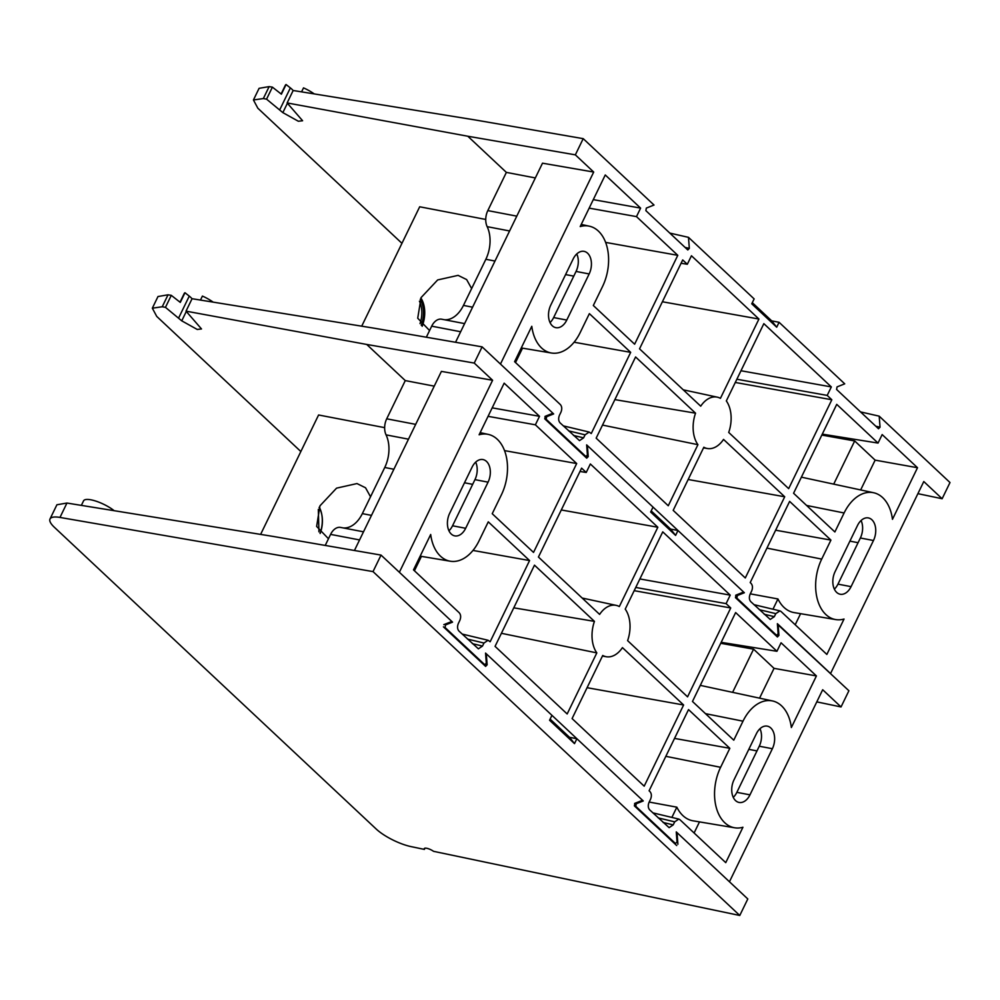 <?xml version="1.0" encoding="UTF-8"?>
<svg xmlns="http://www.w3.org/2000/svg" width="1000" height="1000" viewBox="0 0 1000 1000"><rect width="100%" height="100%" fill="white"/><g stroke="black" fill="none" stroke-linecap="round" stroke-linejoin="round"><path stroke-width="1.5" d="M384.637 427.65L318.587 414.988L260.613 534.4M319.3 507.163A25.3 16.5 -79.1 0 1 321.788 514.55L321.925 515.3A23.9 15.588 -79.1 0 1 320.15 533.488M321.85 514.938A25.3 16.5 -79.1 0 1 320.062 533.375M370.525 496.775L365.538 487.775L357 483.562L336.562 488.15L319.962 505.825L316.625 526.413L328.475 538.75M319.125 507.537A23.9 15.588 -79.1 0 1 321.925 515.3M318.325 509.412L318.938 531.838M777.738 635.125L778.938 635.4L777.412 636.975L735.475 597.663L735.962 595.1L743.625 592.05L677.975 530.5L675.6 535.4L650.65 512.025L653.037 507.113L587.388 445.562L588.225 456.587L586.7 458.162L544.763 418.85L545.25 416.287L552.913 413.237L482.113 346.863L374.588 328.263L192.062 298.712L186.025 311.15L201.5 328.95L197.25 329.462L181.75 320.838L186.3 311.462M777.412 624.212L848.9 690.75L841.038 706.95L822.688 689.737L729.45 881.762L676.263 831.9L677.025 841.963L675.5 843.55L635.775 806.3L636.263 803.737L643.263 800.95L485.55 653.088L486.312 663.15L484.787 664.737L445.05 627.487L445.538 624.925L452.55 622.137L399.363 572.275L492.6 380.262L474.25 363.062L482.113 346.863M192.037 298.775A14.1 4.075 -154.1 0 0 189.262 296.112L184.975 292.738L180.287 302.4L171.287 295.35L165.463 307.35L181.75 320.838M300.85 451.538L156.738 316.413L152.338 308.188L162.237 306.762L168.038 294.812L171.287 295.35M168.038 294.812L157.988 296.537L152.338 308.188M184.975 292.738A19.737 5.7 -154.1 0 0 184.213 293.538L180.012 302.188M213.125 302.113A19.737 5.7 -154.1 0 0 202.413 296.075L200.475 300.075M474.25 363.062L366.725 344.45L186.025 311.15M841.038 706.95L816.8 701.875M162.237 306.762L165.463 307.35M596.825 652.887A28.475 18.575 -79.1 0 1 594.438 621.375L534.487 565.175L495.062 646.363L567.163 713.962L596.825 652.887L501.4 633.3M778.938 635.4L778.1 624.375M483.675 664.575L485.1 664.9L483.537 664.45M733.988 779.862A15.362 10.025 100.9 0 0 739.087 802.45A15.362 10.025 100.9 0 0 749.975 794.85L772.375 748.725A15.362 10.025 100.9 0 0 767.275 726.137A15.362 10.025 100.9 0 0 756.388 733.725L733.988 779.862M449.675 513.3A15.362 10.025 100.9 0 0 454.775 535.887A15.362 10.025 100.9 0 0 465.662 528.288L488.062 482.163A15.362 10.025 100.9 0 0 482.962 459.562A15.362 10.025 100.9 0 0 472.075 467.163L449.675 513.3M459.263 612.8C460.887 614.763 461.075 617.3 459.837 620.4L458.363 623.45C457.125 626.55 457.325 629.087 458.938 631.05L478.4 648.838L482.5 646.075L483.975 643.037L488.075 640.275L490.15 641.75L529.575 560.562L488.275 521.838L479.05 540.837A41.1 26.8 -79.1 0 1 450.325 561.225A41.1 26.8 -79.1 0 1 430.688 534.487L413.5 569.888L459.263 612.8M649.975 791.612C651.6 793.575 651.787 796.112 650.562 799.212L649.075 802.262C647.85 805.362 648.037 807.9 649.663 809.862L669.112 827.65L673.213 824.887L674.7 821.85L678.8 819.087L679.987 819.75L725.75 862.65L742.938 827.25A41.1 26.8 -79.1 0 1 734.638 827.788A41.1 26.8 -79.1 0 1 720.6 767.312L729.825 748.312L688.525 709.6L649.1 790.788L649.975 791.612M683.612 704.987L622.438 647.625A26.15 17.05 -79.1 0 1 606.35 656.737A26.15 17.05 -79.1 0 1 602.725 655.462L572.087 718.575L644.188 786.175L683.612 704.987L587.075 687.7M535.388 424.812L539.513 416.312L504.162 383.175L479.113 434.775A41.1 26.8 -79.1 0 1 488.2 434.375A41.1 26.8 -79.1 0 1 501.45 494.712L492.225 513.713L533.525 552.425L576.688 463.537L535.388 424.812L488.062 416.337M816.413 675.938L781.062 642.788L776.938 651.287L735.638 612.562L692.475 701.462L733.775 740.175L743 721.175A41.1 26.8 -79.1 0 1 772.513 700.95A41.1 26.8 -79.1 0 1 791.363 727.525L816.413 675.938L774.038 668.35L759.562 698.15M657.837 527.25L590.35 463.975L586.225 472.475L581.6 468.137L538.438 557.038L599.612 614.4A26.15 17.05 -79.1 0 1 616.2 605.375A26.15 17.05 -79.1 0 1 619.325 606.55L657.837 527.25L561.287 509.963M726.1 603.625L730.225 595.125L662.75 531.862L625.225 609.125A28.475 18.575 -79.1 0 1 627.612 640.638L687.562 696.85L730.725 607.962L726.1 603.625L635.75 587.45M434.237 386.15L405.275 380.588L386.712 418.812A14.1 9.188 100.9 0 0 386.062 434.875A28.613 18.663 -79.1 0 1 384.75 467.488L362.337 513.625A28.613 18.663 -79.1 0 1 343.3 527.938M341.075 527.537A14.1 9.188 100.9 0 0 340.575 527.425A14.1 9.188 100.9 0 0 330.588 534.388L325.225 545.438M492.6 380.262L441.4 371.4L354.438 550.487M513.775 607.825L594.438 621.375M651.213 510.887L670.625 529.087L675.6 535.4M445.05 627.487L443.938 627.312M643.263 800.95L641.5 800.688M674.262 843.263L675.5 843.55M733.263 797.35A15.362 10.025 100.9 0 0 736.85 792.337L759.262 746.213A15.362 10.025 100.9 0 0 759.975 728.725M448.95 530.788A15.362 10.025 100.9 0 0 452.537 525.775L474.95 479.637A15.362 10.025 100.9 0 0 475.662 462.15M473 550.438L529.575 560.562M421.425 556.375L414.425 570.763M674.538 738.413L729.825 748.312M649.175 802.05L676.85 807.175A42.062 27.438 100.9 0 0 693 820.8L734.638 827.788M699.488 821.888L694.1 832.975M492.188 407.85L539.513 416.312M504.513 450.613L576.688 463.537M776.938 651.287L721.188 642.337M720.725 643.288L753.575 649.163L774.038 668.35M586.225 472.475L579.987 471.475M639.875 578.95L730.225 595.125M730.725 607.962L634.188 590.675M670.625 529.087L677.975 530.5M587.025 456.312L588.225 456.587M636.263 803.737L634.612 803.487M671.875 817.425L676.85 807.175M732.613 692.337L753.575 649.163M676.7 845.55L634.388 805.875L634.875 803.325L642.537 800.275L576.888 738.725L569.538 737.312L574.5 743.625L576.888 738.725M114.15 510.688A19.737 5.7 -154.1 0 0 91.05 499.837A19.737 5.7 -154.1 0 0 83.562 500.85L81.363 505.375M433.537 851.325A6.35 1.837 -154.1 0 0 426.675 848.263A6.35 1.837 -154.1 0 0 424.275 848.587A6.35 1.837 -154.1 0 0 424.387 849.4L411.062 846.612A28.2 8.15 25.9 0 1 376.15 828.988L54.375 527.288A28.2 8.15 25.9 0 1 50 519A28.2 8.15 25.9 0 1 59.975 517.438L373.025 571.6L739.775 915.475L433.537 851.325M677.9 844.262L677.013 832.6L747.8 898.962L739.775 915.475M373.025 571.6L381.037 555.087L451.825 621.462L443.825 624.637M443.413 626.825L485.6 666.388L487.137 664.8L486.3 653.787L551.95 715.337L549.562 720.238L574.5 743.625M381.037 555.087L273.512 536.487L66.95 503.05L56.913 504.762L50 519M424.988 848.162L424.387 849.4M677.013 832.6L676.312 832.438M550.125 719.1L569.538 737.312M486.3 653.787L485.6 653.625M485.737 219.45L419.688 206.788L361.712 326.175M471.625 288.562L466.637 279.575L458.1 275.363L437.663 279.938L421.062 297.613L417.725 318.212L429.575 330.538M420.225 299.325A23.9 15.588 -79.1 0 1 423.025 307.1A23.9 15.588 -79.1 0 1 421.25 325.275M419.425 301.2A22.938 14.963 -79.1 0 1 420.037 323.625M420.875 297.975A24.987 16.3 -79.1 0 1 422.175 326.275M942.138 498.738L923.787 481.538L830.55 673.55L777.375 623.688L778.138 633.75L776.6 635.337L736.875 598.088L737.362 595.525L744.362 592.737L586.65 444.875L587.413 454.95L585.887 456.525L546.163 419.275L546.638 416.712L553.65 413.925L500.462 364.062L593.7 172.05L575.35 154.85L583.212 138.65L654.013 205.037L646.35 208.075L645.863 210.637L687.8 249.963L689.325 248.375L688.487 237.35L754.137 298.913L751.75 303.812L776.7 327.2L779.075 322.287L844.725 383.837L837.062 386.887L836.575 389.45L878.512 428.762L880.037 427.188L879.2 416.163L950 482.537L942.138 498.738L917.9 493.663M583.212 138.65L475.688 120.05L293.163 90.5L287.125 102.938L302.6 120.738L298.35 121.25L282.85 112.625L287.4 103.263M293.137 90.562A14.1 4.075 -154.1 0 0 290.363 87.9L286.075 84.525L281.388 94.188L272.4 87.137L266.562 99.15L282.85 112.625M401.95 243.325L257.838 108.212L253.438 99.975L263.337 98.55L269.137 86.613L272.4 87.137M269.137 86.613L259.088 88.325L253.438 99.975M286.075 84.525A19.737 5.7 -154.1 0 0 285.312 85.325L281.112 93.975M314.225 93.912A19.737 5.7 -154.1 0 0 303.512 87.875L301.575 91.862M575.35 154.85L467.825 136.237L287.125 102.938M669.8 233.088L688.487 237.35M752.312 302.675L771.725 320.887L779.075 322.287M860.512 411.9L879.2 416.163M263.337 98.55L266.562 99.15M697.925 444.675A28.475 18.575 -79.1 0 1 695.537 413.175L635.588 356.962L596.163 438.15L668.263 505.763L697.925 444.675L602.5 425.087M775.5 635.188L776.912 635.5L775.362 635.05M584.788 456.375L586.2 456.7L584.65 456.238M835.088 571.65A15.362 10.025 100.9 0 0 840.188 594.237A15.362 10.025 100.9 0 0 851.075 586.65L873.475 540.513A15.362 10.025 100.9 0 0 868.375 517.925A15.362 10.025 100.9 0 0 857.487 525.525L835.088 571.65M550.775 305.087A15.362 10.025 100.9 0 0 555.875 327.675A15.362 10.025 100.9 0 0 566.763 320.075L589.163 273.95A15.362 10.025 100.9 0 0 584.062 251.363A15.362 10.025 100.9 0 0 573.175 258.95L550.775 305.087M560.363 404.588C561.987 406.562 562.175 409.087 560.938 412.2L559.462 415.238C558.225 418.338 558.425 420.875 560.05 422.837L579.5 440.625L583.6 437.863L585.075 434.825L589.175 432.062L591.25 433.55L630.675 352.35L589.375 313.637L580.15 332.638A41.1 26.8 -79.1 0 1 551.425 353.013A41.1 26.8 -79.1 0 1 531.788 326.287L514.6 361.688L560.363 404.588M751.075 583.4C752.7 585.375 752.887 587.9 751.663 591L750.175 594.05C748.95 597.15 749.137 599.688 750.763 601.65L770.212 619.438L774.312 616.675L775.8 613.638L779.9 610.875L781.087 611.538L826.85 654.438L844.038 619.038A41.1 26.8 -79.1 0 1 835.738 619.587A41.1 26.8 -79.1 0 1 821.7 559.1L830.925 540.1L789.625 501.388L750.2 582.575L751.075 583.4M784.712 496.775L723.538 439.412A26.15 17.05 -79.1 0 1 707.45 448.525A26.15 17.05 -79.1 0 1 703.825 447.25L673.188 510.363L745.288 577.975L784.712 496.775L688.175 479.5M636.487 216.612L640.612 208.113L605.262 174.963L580.212 226.562A41.1 26.8 -79.1 0 1 589.3 226.175A41.1 26.8 -79.1 0 1 602.55 286.5L593.325 305.5L634.625 344.212L677.788 255.325L636.487 216.612L589.163 208.137M917.513 467.725L882.163 434.575L878.037 443.075L836.737 404.363L793.575 493.25L834.875 531.962L844.1 512.975A41.1 26.8 -79.1 0 1 873.612 492.738A41.1 26.8 -79.1 0 1 892.463 519.325L917.513 467.725L875.138 460.138L860.662 489.95M758.938 319.037L691.45 255.763L687.325 264.262L682.7 259.938L639.538 348.825L700.713 406.188A26.15 17.05 -79.1 0 1 717.3 397.163A26.15 17.05 -79.1 0 1 720.425 398.35L758.938 319.037L662.4 301.762M827.2 395.412L831.338 386.925L763.85 323.65L726.325 400.925A28.475 18.575 -79.1 0 1 728.713 432.438L788.662 488.638L831.825 399.75L827.2 395.412L736.85 379.237M771.725 320.887L776.7 327.2M535.337 177.938L506.375 172.387L487.812 210.6A14.1 9.188 100.9 0 0 487.163 226.663A28.613 18.663 -79.1 0 1 485.85 259.288L463.45 305.413A28.613 18.663 -79.1 0 1 444.4 319.738M442.175 319.325A14.1 9.188 100.9 0 0 441.688 319.212A14.1 9.188 100.9 0 0 431.688 326.175L426.337 337.212M593.7 172.05L542.5 163.188L455.55 342.262M614.875 399.625L695.537 413.175M744.362 592.737L742.575 592.475M834.362 589.138A15.362 10.025 100.9 0 0 837.962 584.138L860.362 538A15.362 10.025 100.9 0 0 861.075 520.513M550.05 322.575A15.362 10.025 100.9 0 0 553.638 317.562L576.05 271.438A15.362 10.025 100.9 0 0 576.763 253.95M574.1 342.225L630.675 352.35M522.525 348.162L515.525 362.55M775.638 530.2L830.925 540.1M750.275 593.837L777.95 598.962A42.062 27.438 100.9 0 0 794.1 612.587L835.738 619.587M800.588 613.675L795.2 624.775M593.288 199.638L640.612 208.113M605.612 242.4L677.788 255.325M878.037 443.075L822.288 434.137M821.825 435.075L854.688 440.95L875.138 460.138M687.325 264.262L681.087 263.263M740.975 370.75L831.338 386.925M831.825 399.75L735.288 382.463M546.638 416.712L544.975 416.463M737.362 595.525L735.688 595.275M772.975 609.212L777.95 598.962M833.713 484.137L854.688 440.95M635.775 806.3L634.65 806.125M178.725 317.825L189.262 296.112M366.725 344.45L405.275 380.588M759.262 746.213L772.375 748.725M749.975 794.85L736.85 792.337M474.95 479.637L488.062 482.163M465.662 528.288L452.537 525.775M665.837 756.325L720.6 767.312M705.475 713.65L743 721.175M330.588 534.388L359.562 539.938M362.337 513.625L371.488 515.375M448.688 530.175L449.425 530.325M384.75 467.488L393.888 469.25M464.487 482.775L472.663 484.35M386.062 434.875L408.488 439.175M415.688 424.363L386.712 418.812M756.975 750.913L748.8 749.35M733 796.75L733.737 796.888M472.375 643.65L482.5 646.075M452.163 622.288L450.513 621.987M658.225 817.9L674.7 821.85M663.1 822.463L673.213 824.887M642.875 801.1L641.225 800.8M467.512 639.087L483.975 643.037M66.95 503.05L59.975 517.438M485.913 664.525L487.137 664.8M736.875 598.088L735.75 597.913M546.163 419.275L545.037 419.1M279.825 109.625L290.363 87.9M467.825 136.237L506.375 172.387M685.075 247.4L689.325 248.375M875.788 426.213L880.037 427.188M860.362 538L873.475 540.513M851.075 586.65L837.962 584.138M576.05 271.438L589.163 273.95M566.763 320.075L553.638 317.562M766.938 548.112L821.7 559.1M806.575 505.438L844.1 512.975M431.688 326.175L460.662 331.737M463.45 305.413L472.587 307.175M549.788 321.975L550.525 322.113M485.85 259.288L494.988 261.038M565.588 274.575L573.763 276.137M487.163 226.663L509.588 230.963M516.788 216.15L487.812 210.6M858.075 542.7L849.9 541.138M834.1 588.538L834.837 588.675M573.488 435.438L583.6 437.863M553.263 414.087L551.587 413.775M759.325 609.688L775.8 613.638M764.2 614.25L774.312 616.675M743.975 592.888L742.3 592.575M568.612 430.875L585.075 434.825M450.325 561.225L420.163 556.163M606.35 656.737L602.425 656.075M488.2 434.375L480.15 432.638M772.513 700.95L700.288 685.375M616.2 605.375L582.175 598.038M363.5 531.812L340.575 527.425M652.862 812.862L678.8 819.087M462.15 634.05L488.075 640.275M551.425 353.013L521.263 347.95M707.45 448.525L703.525 447.875M589.3 226.175L581.25 224.438M873.612 492.738L801.388 477.163M717.3 397.163L683.275 389.825M464.613 323.612L441.688 319.212M753.962 604.663L779.9 610.875M563.25 425.85L589.175 432.062"/></g></svg>

